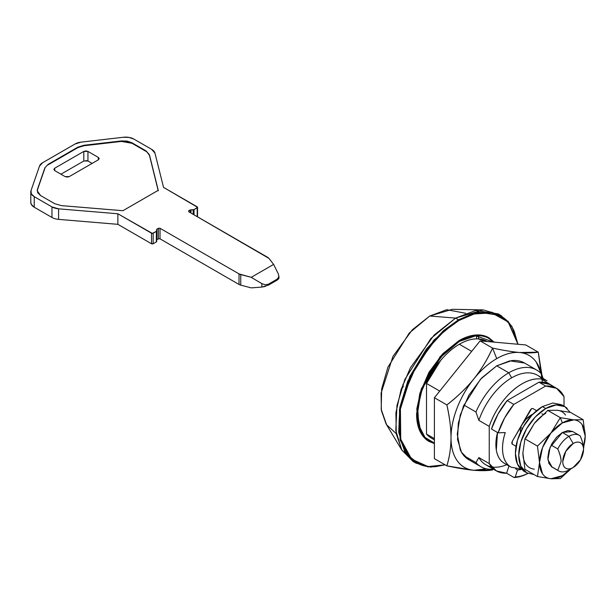 <?xml version="1.0" encoding="UTF-8"?>
<svg xmlns="http://www.w3.org/2000/svg" width="616" height="616" viewBox="0 0 616 616"><rect width="100%" height="100%" fill="white"/><g stroke="black" fill="none" stroke-linecap="round" stroke-linejoin="round"><path stroke-width="0.92" d="M531.616 408.601L532.786 408.485L531.616 408.601L530.438 409.84L512.227 441.387L531.616 408.601M507.161 400.577A52.283 30.184 120 0 0 491.46 429.013L498.105 432.848A52.283 30.184 -60 0 1 513.806 404.412L507.161 400.577L539 382.197L545.645 386.032A49.934 28.829 -60 0 1 556.579 388.303A49.934 28.829 -60 0 1 564.017 396.635L564.017 406.16L564.017 396.635L556.579 388.303L545.645 386.032L513.806 404.412L507.161 400.577L539 382.197L545.645 386.032L513.806 404.412L504.62 417.956L498.105 432.848L505.259 432.571L498.105 432.848L491.46 429.013L497.974 414.121L507.161 400.577M497.505 432.509A41.126 23.739 120 0 0 504.404 463.324C500.084 460.83 497.389 456.41 496.327 450.073L497.497 432.501M504.404 463.324L511.049 467.159A41.126 23.739 -60 0 1 505.259 432.571C502.671 440.463 501.917 447.57 502.972 453.915C504.034 460.252 506.729 464.664 511.049 467.159L520.828 468.992M549.934 384.461A49.934 28.829 120 0 0 539 382.197L549.934 384.461L556.579 388.303M512.227 444.098L516.039 446.3L512.227 444.098L512.227 441.387L511.742 443.02L512.227 444.098M533.079 408.654L536.598 410.687L533.079 408.654A2.934 1.694 120 0 0 531.616 408.801L531.616 408.801A2.934 1.694 120 0 0 530.145 410.348A2.934 1.694 -60 0 1 531.616 408.801A2.934 1.694 -60 0 1 533.079 408.654L532.786 408.485M83.799 161.015L60.953 174.205L83.799 161.015L83.799 151.421L54.716 168.207L54.716 170.609L65.103 176.6L67.183 177.1L69.261 176.6L98.337 159.814L98.337 157.419L99.199 158.612L98.337 159.814L98.337 157.419L87.949 151.421L87.949 161.015L92.107 163.409L87.949 161.015L83.799 161.015L83.799 151.421L87.949 151.421L87.949 161.015L85.878 160.514M54.716 170.609L53.862 169.408L54.716 168.207L54.716 170.609L65.103 176.6L69.261 176.6L98.337 159.814L99.199 158.612L98.337 157.419L87.949 151.421L85.878 150.92L83.799 151.421L54.716 168.207L53.862 169.408L54.716 170.609M268.384 285.162L268.414 284.192L265.311 284.785L261.839 283.645L261.839 287.079L251.236 287.872L240.764 285.146L251.236 287.872L261.839 287.079L261.839 283.645L251.236 277.323L239.023 273.897L160.029 228.29L158.366 228.29L156.957 229.098L156.341 231.37L152.345 233.402L117.864 213.775L58.582 208.824L51.96 206.907L34.242 196.673L31.3 193.847L31.031 190.552L39.486 166.143L42.697 162.678L75.052 143.998L81.058 142.142L123.331 137.26L129.037 137.422L133.941 139.116L151.659 149.349L154.978 153.168L163.556 187.395L197.551 207.299L194.032 209.609L190.098 209.964L188.689 210.78L188.689 211.735L268.892 258.35L273.62 264.395L251.236 277.323L240.764 274.59L240.764 285.146A5.875 3.388 180 0 1 239.023 284.453L160.029 238.839L158.366 238.839L156.957 239.655A1.178 0.678 0 0 0 156.687 239.894M149.434 154.778L146.115 150.943L132.009 142.796L127.104 141.102L121.398 140.941L83.953 145.268L77.947 147.124L48.11 164.349L44.891 167.814L37.407 189.435L37.684 192.731L40.617 195.565L54.724 203.704L61.369 205.621L122.931 210.71L158.243 190.321L149.434 154.778L158.243 190.321L122.931 210.71L61.369 205.621L54.724 203.704L40.617 195.565L37.176 190.768L44.891 167.814L48.11 164.349L77.947 147.124L83.953 145.268L121.398 140.941L132.009 142.796L146.115 150.943L149.434 154.778M30.8 202.456A11.75 6.784 0 0 0 34.242 207.23L51.96 217.456A11.75 6.784 0 0 0 58.582 219.373L117.864 224.332L151.513 243.759A1.178 0.678 0 0 0 153.168 243.759L156.341 241.926A1.178 0.678 0 0 0 156.687 241.449A1.178 0.678 180 0 1 156.341 241.926L153.168 243.759L151.513 243.759L117.864 224.332L58.582 219.373A11.75 6.784 180 0 1 51.96 217.456L34.242 207.23L31.3 204.397L30.8 202.248M188.689 211.735L188.689 210.78L188.689 211.735L188.689 210.78L188.689 211.735L267.69 257.349A5.875 3.388 180 0 1 268.892 258.35L273.62 264.395L278.409 274.074L278.832 276.984L277.208 279.11L277.208 280.072L268.414 285.146L277.208 280.072L277.208 279.11L268.414 284.192L268.414 285.146L261.839 287.079L265.373 286.409M278.84 278.609L277.238 280.057M156.618 229.599L156.687 230.869A1.178 0.678 180 0 1 156.687 230.892A1.178 0.678 180 0 1 156.341 231.37L156.341 241.926L156.341 231.37L153.168 233.202L153.168 243.759L153.168 233.202A1.178 0.678 180 0 1 151.513 233.202L151.513 243.759L151.513 233.202L117.864 213.775L117.864 224.332L117.864 213.775L58.582 208.824L58.582 219.373L58.582 208.824A11.75 6.784 180 0 1 51.96 206.907L51.96 217.456L51.96 206.907L34.242 196.673L34.242 207.23L34.242 196.673A11.75 6.784 180 0 1 30.8 191.907A11.75 6.784 180 0 1 31.031 190.552L39.486 166.143A11.75 6.784 180 0 1 42.697 162.678L75.052 143.998A11.75 6.784 180 0 1 81.058 142.142L123.331 137.26A11.75 6.784 180 0 1 133.941 139.116L151.659 149.349A11.75 6.784 180 0 1 154.978 153.168L163.556 187.395L197.205 206.822A1.178 0.678 180 0 1 197.551 207.299A1.178 0.678 180 0 1 197.205 207.785L197.205 216.655L197.205 207.785L194.032 209.609L194.032 214.822L194.032 209.609A1.178 0.678 180 0 1 193.162 209.81L193.162 214.322L193.162 209.81L190.098 209.964L190.098 212.551L190.098 209.964L188.689 210.78M190.968 209.771L190.968 213.051L190.968 209.771M156.687 230.892L156.687 241.449A1.178 0.678 0 0 0 156.687 241.426L156.687 230.923M156.957 229.098L156.957 239.655L158.366 238.839L158.366 228.29L156.957 229.098L156.618 240.155M158.366 238.839L158.366 228.29L160.029 228.29L160.029 238.839L239.023 284.453L239.023 273.897L160.029 228.29L160.029 238.839M240.764 274.59A5.875 3.388 180 0 1 239.023 273.897L239.023 284.453A5.875 3.388 0 0 0 240.764 285.146L240.764 274.59M261.839 283.645L265.311 284.785L268.414 284.192L277.208 279.11L278.832 276.984L278.409 274.074L273.62 264.395L251.236 277.323L261.839 283.645M278.832 278.625L278.933 278.147M149.434 155.247L158.243 190.798L149.434 155.255L146.115 150.943L146.115 151.421L132.009 143.282L132.009 142.796L132.009 143.282L121.398 141.426L121.398 140.941L121.398 141.426L83.953 145.746L83.953 145.268L83.953 145.746L77.947 147.601L77.947 147.124L77.947 147.601L48.11 164.834L48.11 164.349L44.891 167.814L37.176 190.768M37.399 189.928L44.899 168.291M48.094 164.834L77.963 147.594M83.938 145.746L121.421 141.418M131.993 143.266L146.123 151.428M557.78 448.925A20.559 11.873 -60 0 1 568.999 436.344L562.354 432.509L568.999 436.344L573.149 443.535A14.684 8.478 -60 0 1 583.537 449.534A14.684 8.478 -60 0 1 573.149 467.521L568.999 469.923L573.149 467.521L580.495 459.767L583.537 449.534C583.537 446.223 582.528 443.982 580.495 442.812C578.47 441.641 576.022 441.88 573.149 443.535L565.811 451.289L562.77 461.53C562.77 464.841 563.779 467.082 565.811 468.252C567.837 469.423 570.285 469.176 573.149 467.521A14.684 8.478 -60 0 1 562.77 461.53A14.684 8.478 -60 0 1 573.149 443.535L568.999 436.344A20.559 11.873 120 0 0 557.78 448.925C560.029 454.038 561.13 458.25 561.107 461.553L557.78 470.293A20.559 11.873 120 0 0 568.999 469.923A20.559 11.873 -60 0 1 558.835 471.009A20.559 11.873 -60 0 1 557.78 470.293L561.107 461.553C561.114 458.443 560.006 454.238 557.78 448.925L551.135 445.091L557.78 448.925M532.024 414.999L531.616 414.76A20.559 11.873 120 0 0 521.328 425.61A20.559 11.873 120 0 0 520.397 427.342L522.36 428.474L520.397 427.342A20.559 11.873 -60 0 1 521.328 425.61L512.52 440.871L521.328 425.61L526.049 419.25L532.925 414.067A20.559 11.873 120 0 0 531.616 414.76L532.024 414.999M580.241 436.028L580.218 435.974A20.559 11.873 120 0 0 568.999 436.344A20.559 11.873 -60 0 1 579.256 435.312A20.559 11.873 -60 0 1 580.218 435.974C582.413 441.118 583.521 445.322 583.537 448.602L583.537 449.534M543.181 378.532L541.58 374.097A55.81 32.224 120 0 0 508.762 372.788L496.719 365.835L508.762 372.788A55.81 32.224 -60 0 0 475.945 411.996L463.894 405.035L475.945 411.996L478.855 420.389A51.698 29.845 -60 0 1 511.673 377.824L508.762 372.788A55.81 32.224 120 0 0 475.945 411.996L478.855 420.389L489.243 426.38L489.243 463.571L478.855 457.58A51.698 29.845 120 0 0 485.955 464.88M527.958 473.435A51.698 29.845 -60 0 1 514.083 477.523L506.606 473.211A51.698 29.845 -60 0 1 496.373 470.901A51.698 29.845 -60 0 1 489.243 463.571L496.465 470.947L506.606 473.211L508.978 465.966L506.606 473.211L514.083 477.523L515.269 476.93L517.548 469.962L515.646 468.868L517.548 469.962L515.269 476.93A50.52 29.168 120 0 0 527.897 473.411A50.52 29.168 -60 0 1 515.269 476.93L514.083 477.523A51.698 29.845 120 0 0 527.951 473.435M476.715 338.869L476.314 335.766M501.093 315.561L511.865 326.28L518.018 344.267L508.292 321.452L491.637 312.12L473.943 313.19L458.497 319.781L455.594 318.102L458.497 319.781L478.578 312.166L501.093 315.561L498.182 313.883L475.668 310.487L455.594 318.102L429.768 316.008L455.594 318.102L483.229 309.902L452.313 309.317L429.768 316.008L446.754 309.702L465.658 313.275M478.278 335.712L478.671 338.931M483.229 309.902L499.615 314.768M458.912 320.505L474.166 313.983L491.653 312.866L508.154 321.929L517.941 344.259L514.183 331.239C511.141 324.524 506.822 319.55 501.216 316.316C495.603 313.074 489.135 311.819 481.804 312.543C474.482 313.267 466.851 315.923 458.912 320.505L458.497 319.781L458.912 320.505C450.981 325.079 443.351 331.239 436.02 338.977L416.616 365.157L403.649 395.048C400.616 405.266 399.099 414.953 399.099 424.116C399.099 433.271 400.616 441.21 403.649 447.917C406.683 454.623 411.011 459.598 416.616 462.839C422.222 466.081 428.697 467.336 436.02 466.605L445.037 464.787L428.097 466.574L411.627 459.182L400.747 439.277L400.408 408.962L410.78 376.353L427.088 349.465L444.082 331.223L458.912 320.505M434.403 443.112L425.032 437.437L418.772 425.433L417.717 408.062L422.276 388.604L440.91 356.98L459.328 341.418L475.845 335.805L493.516 342.08L488.965 338.484C485.038 336.213 480.503 335.335 475.367 335.843L459.328 341.418L458.912 340.694L459.328 341.418L443.289 354.362L429.691 372.703L420.613 393.655L417.417 414.014L420.613 430.692C422.738 435.389 425.764 438.877 429.691 441.148L434.403 443.12M494.14 342.134L485.554 336.205L476.029 334.989L458.912 340.694L440.14 356.602L421.259 388.981L416.816 408.785L418.148 426.287L424.755 438.168L434.403 443.582L428.982 441.418C425.009 439.131 421.952 435.612 419.804 430.861C417.656 426.11 416.585 420.497 416.585 414.014L419.804 393.447L428.982 372.295L442.719 353.769L458.912 340.694C464.526 337.452 469.931 335.581 475.113 335.065C480.303 334.55 484.877 335.443 488.85 337.73L494.155 342.134M487.125 341.418A55.81 32.224 120 0 0 459.328 344.244L471.671 351.366L459.328 344.244A55.81 32.224 120 0 0 426.511 383.452L439.739 391.091L426.511 383.452L426.511 434.072A55.81 32.224 120 0 0 432.124 438.53M553.73 386.656L541.395 379.04C535.473 378.201 529.029 379.795 522.06 383.822C515.084 387.841 508.639 393.693 502.725 401.37C496.804 409.047 492.315 417.378 489.243 426.38L489.243 463.571L478.855 457.58L475.945 462.616L463.871 455.64L475.945 462.616A55.81 32.224 120 0 0 493.431 469.2A55.81 32.224 -60 0 1 481.558 467.074A55.81 32.224 -60 0 1 475.945 462.616L478.855 457.58A51.698 29.845 -60 0 0 506.776 464.695M426.511 434.072L434.403 438.63L426.511 434.072L426.511 383.452L440.725 360.375C446.538 353.43 452.737 348.055 459.328 344.244C465.919 340.44 472.125 338.654 477.939 338.885L487.364 341.526M536.343 374.644A51.698 29.845 120 0 0 511.673 377.824L508.762 372.788A55.81 32.224 -60 0 1 536.559 369.962A55.81 32.224 -60 0 1 541.58 374.097M458.497 319.781L443.482 330.646L426.272 349.18L409.809 376.491L399.476 409.532L400.092 440.047L411.334 459.829L428.089 466.928L445.16 464.864L430.646 467.09L415.908 463.109L404.697 451.667L398.706 432.263L399.869 407.253L407.784 381.096L433.772 340.194L458.497 319.781M418.734 463.948L402.071 450.473L396.273 433.995L395.911 412.728L401.07 389.566L410.456 367.66L434.157 335.035L455.594 318.102L430.861 338.515L404.874 379.418L396.958 405.574L395.795 430.584L401.786 449.988L412.997 461.43L415.908 463.109M396.203 433.572L386.617 424.809L381.189 409.317L381.674 388.865L387.918 367.175L409.286 333.002L429.768 316.008L412.281 329.814L392.946 356.433L381.081 393.2L381.381 410.549L386.109 423.993L402.071 450.473M542.188 379.171A51.698 29.845 -60 0 0 511.673 377.824A51.698 29.845 120 0 0 478.855 420.389L489.243 426.38A51.698 29.845 -60 0 1 546.731 380.642M521.359 469.461L517.548 469.962A42.889 24.763 -60 0 0 521.359 469.461M512.52 440.871L511.911 442.919L512.52 444.267A2.934 1.694 -60 0 1 512.52 440.871M520.397 432.432L520.397 427.342L520.397 432.432M551.128 466.451L557.78 470.293L551.128 466.451M402.918 384.322L403.28 386.917M468.815 459.736L461.469 452.236L457.542 439.524L458.304 423.138L463.486 405.998L480.518 379.202L496.719 365.835L481.612 378.016L468.815 395.287L460.26 415.015L457.257 434.188L460.26 449.888C462.262 454.315 465.111 457.596 468.815 459.736L480.857 466.689M486.355 468.807L473.873 470.285C466.797 469.654 461.222 466.435 457.141 460.629C453.06 454.824 451.02 447.208 451.02 437.783C451.02 428.359 453.06 418.387 457.141 407.869C461.222 397.351 466.797 387.687 473.873 378.894A64.626 37.306 -60 0 1 496.719 358.635L492.561 348.079C487.757 358.882 481.527 369.153 473.873 378.894C480.942 370.101 488.557 363.348 496.719 358.635C504.881 353.923 512.497 351.882 519.565 352.514C526.634 353.145 532.209 356.364 536.29 362.17L541.248 373.727M434.403 458.65L434.403 397.728L480.103 340.879L525.795 344.96L480.103 340.879L434.403 397.728L434.403 458.65L446.87 465.85L434.403 458.65M524.624 363.07C520.92 360.93 516.655 360.106 511.819 360.583L496.719 365.835L509.871 360.845L524.624 363.07L536.667 370.024M541.949 375.09L538.261 352.16L525.795 344.96L538.261 352.16L519.565 352.514C512.497 351.882 503.495 350.404 492.561 348.079L480.103 340.879L492.561 348.079C487.171 359.829 480.942 370.101 473.873 378.894C466.797 387.687 457.803 396.365 446.87 404.92L434.403 397.728L446.87 404.92C449.634 417.402 451.02 428.359 451.02 437.783C451.02 447.208 449.634 456.564 446.87 465.85C457.803 468.175 466.797 469.654 473.873 470.285L492.561 469.931L493.462 469.223M492.561 348.079L496.719 358.635A64.626 37.306 -60 0 1 519.565 352.514C511.673 351.751 502.671 350.273 492.561 348.079M542.373 382.19L538.261 352.16C533.456 353.022 527.227 353.145 519.565 352.514A64.626 37.306 -60 0 1 541.21 373.681M486.301 468.791A64.626 37.306 -60 0 1 473.873 470.285C481.52 470.909 487.749 470.793 492.561 469.931M451.02 437.783C450.897 448.063 449.511 457.418 446.87 465.85L473.873 470.285A64.626 37.306 -60 0 1 451.02 437.783A64.626 37.306 -60 0 1 473.873 378.894C465.981 388.496 456.98 397.166 446.87 404.92C449.511 416.308 450.897 427.265 451.02 437.783M585.2 436.159L583.159 419.696L573.773 419.85L560.314 417.656L550.927 433.04A32.309 18.657 -60 0 1 562.354 422.915L560.314 417.656L550.927 433.04L537.468 446.076L524.932 438.838L534.311 423.446L547.778 410.418L557.157 410.256L570.624 412.458L583.159 419.696L570.624 412.458L557.157 410.256C560.691 410.572 563.478 412.181 565.519 415.084M552.075 467.105L547.917 459.659L550.111 447.308L562.354 432.509L572.634 431.485L567.913 430.569L562.354 432.509L556.787 436.998L552.075 443.358L548.918 450.627L547.817 457.688L548.918 463.478L552.075 467.105L558.72 470.94M522.892 452.899L524.932 469.3L522.892 452.891L524.932 438.838L537.468 446.076L539.508 462.485L537.468 476.538L524.932 469.3L537.468 476.538L550.927 478.74L560.314 478.578L571.024 468.753M560.314 478.578L550.927 478.74A32.309 18.657 -60 0 1 539.508 462.485A32.309 18.657 -60 0 1 550.927 433.04L537.468 446.076L539.508 462.485L537.468 476.538L550.927 478.74A32.309 18.657 -60 0 0 570.909 468.822L562.354 475.675L550.927 478.74C547.393 478.424 544.606 476.815 542.565 473.912L539.508 462.485L542.565 447.524L550.927 433.04L562.354 422.915L573.773 419.85C577.308 420.166 580.095 421.775 582.135 424.678L585.2 436.051M560.314 417.656L547.778 410.418L560.314 417.656L562.354 422.915A32.309 18.657 -60 0 1 573.773 419.85L560.314 417.656M525.948 437.938L534.311 423.446A32.309 18.657 -60 0 1 545.738 413.321A32.309 18.657 120 0 0 534.311 423.446L547.778 410.418L557.157 410.256M583.159 419.696L573.773 419.85A32.309 18.657 -60 0 1 585.2 436.105L583.475 447.178A32.309 18.657 -60 0 0 585.2 436.105L583.537 448.795M534.311 423.446L524.932 438.838L522.892 452.891A32.309 18.657 120 0 0 534.311 469.146M524.255 470.994A38.184 22.045 -60 0 1 521.544 439.824A38.184 22.045 -60 0 1 545.738 408.523L542.411 406.606L545.738 408.523A38.184 22.045 -60 0 1 567.221 408.416M525.055 471.687L523.323 470.855L517.463 464.118L515.407 453.376L517.463 440.255L523.323 426.757L532.078 414.945L542.411 406.606A38.184 22.045 120 0 0 518.218 437.907A38.184 22.045 120 0 0 520.928 469.076M542.411 406.606L552.745 403.01L561.507 404.712L564.826 406.629L570.193 412.366M534.034 474.559L526.642 472.772L520.789 466.035L518.734 455.293L520.789 442.173L526.642 428.674L535.404 416.863L545.738 408.523L556.071 404.928L564.826 406.629M278.933 278.24L278.933 276.145M197.551 207.299L197.551 216.855M30.8 191.884L30.8 202.433M573.149 467.521L568.999 469.923M485.824 464.81L496.211 470.801M434.403 439.87L431.423 438.153M537.522 375.26L546.993 380.726M579.279 435.327L572.634 431.485M543.019 414.391L541.895 413.744M523.323 470.855L526.642 472.772"/></g></svg>
